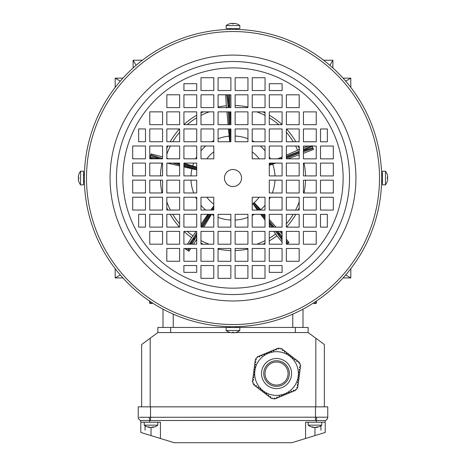 <?xml version="1.0" encoding="UTF-8"?>
<svg xmlns="http://www.w3.org/2000/svg" width="466" height="466" viewBox="0 0 466 466"><rect width="100%" height="100%" fill="white"/><g stroke="black" fill="none" stroke-linecap="round" stroke-linejoin="round"><path stroke-width="0.7" d="M234.736 29.41L239.006 29.521L235.889 29.428L236.413 28.543M381.625 179.777L381.613 180.639M230.239 326.649L228.159 326.596M234.678 326.666C240.182 326.538 240.182 326.538 234.678 326.666M381.637 178.07A148.637 148.637 0 0 1 232.971 326.678A148.637 148.637 0 0 1 84.363 178.006A148.637 148.637 0 0 1 233.029 29.399A148.637 148.637 0 0 1 381.637 178.07M84.398 181.396L84.416 182.13M84.439 182.736L84.48 183.983M84.398 181.227L84.387 180.738M379.505 178.064A146.505 146.505 0 0 1 232.971 324.54A146.505 146.505 0 0 1 86.495 178.006A146.505 146.505 0 0 1 233.029 31.537A146.505 146.505 0 0 1 379.505 178.064M122.867 178.018A110.133 110.133 0 0 1 233.023 67.902A110.133 110.133 0 0 1 343.133 178.059A110.133 110.133 0 0 1 232.977 288.169A110.133 110.133 0 0 1 122.867 178.018M224.461 178.035A8.539 8.539 0 0 1 233 169.502A8.539 8.539 0 0 1 241.539 178.041A8.539 8.539 0 0 1 233 186.575A8.539 8.539 0 0 1 224.461 178.035M333.318 158.848L333.324 146.044L320.515 146.039L320.515 158.848L333.318 158.848M333.318 175.921L333.318 163.117L320.515 163.112L320.509 175.921L333.318 175.921M316.251 124.696L316.257 111.887L303.448 111.887L303.448 124.69L316.251 124.696M316.245 141.769L316.251 128.966L303.442 128.96L303.442 141.769L316.245 141.769M316.245 158.848L316.245 146.039L303.442 146.039L303.436 158.842L316.245 158.848M316.239 175.921L316.245 163.112L303.436 163.112L303.436 175.915L316.239 175.921M327.348 141.775L327.348 128.966L320.521 128.966L320.515 141.769L327.348 141.775M299.178 107.617L299.184 94.808L286.374 94.808L286.374 107.611L299.178 107.617M299.178 124.69L299.178 111.887L286.374 111.881L286.369 124.69L299.178 124.69M299.172 141.769L299.178 128.96L286.369 128.96L286.369 141.763L299.172 141.769M299.172 158.842L299.172 146.033L286.369 146.033L286.363 158.836L299.172 158.842M299.166 175.915L299.166 163.112L286.363 163.106L286.357 175.915L299.166 175.915M282.105 107.611L282.105 94.808L269.301 94.802L269.301 107.611L282.105 107.611M282.099 124.69L282.105 111.881L269.296 111.881L269.296 124.684L282.099 124.69M282.099 141.763L282.099 128.96L269.296 128.954L269.29 141.763L282.099 141.763M282.093 158.836L282.099 146.033L269.29 146.027L269.29 158.836L282.093 158.836M282.093 175.915L282.093 163.106L269.29 163.106L269.284 175.909L282.093 175.915M265.032 90.532L265.038 77.729L252.228 77.723L252.228 90.532L265.032 90.532M265.032 107.611L265.032 94.802L252.228 94.802L252.222 107.605L265.032 107.611M265.026 124.684L265.032 111.881L252.222 111.875L252.222 124.684L265.026 124.684M265.026 141.757L265.026 128.954L252.217 128.948L252.217 141.757L265.026 141.757M265.02 158.836L265.02 146.027L252.217 146.027L252.211 158.83L265.02 158.836M247.959 90.532L247.959 77.723L235.155 77.723L235.149 90.526L247.959 90.532M247.953 107.605L247.959 94.802L235.149 94.796L235.149 107.605L247.953 107.605M247.953 124.678L247.953 111.875L235.149 111.875L235.144 124.678L247.953 124.678M247.947 141.757L247.953 128.948L235.144 128.948L235.144 141.751L247.947 141.757M269.301 83.705L269.301 90.538L282.111 90.538L282.111 83.705L269.301 83.705M213.812 77.717L201.003 77.717L201.003 90.521L213.807 90.526L213.812 77.717M230.886 77.723L218.082 77.717L218.076 90.526L230.886 90.526L230.886 77.723M179.655 94.784L166.851 94.784L166.851 107.588L179.655 107.594L179.655 94.784M196.734 94.79L183.924 94.784L183.924 107.594L196.728 107.594L196.734 94.79M213.807 94.79L201.003 94.79L200.997 107.599L213.807 107.599L213.807 94.79M230.88 94.796L218.076 94.796L218.076 107.599L230.88 107.605L230.88 94.796M196.734 83.694L183.93 83.688L183.924 90.521L196.734 90.521L196.734 83.694M162.582 111.857L149.772 111.857L149.772 124.661L162.576 124.667L162.582 111.857M179.655 111.863L166.845 111.857L166.845 124.667L179.649 124.667L179.655 111.863M196.728 111.863L183.924 111.863L183.919 124.667L196.728 124.672L196.728 111.863M213.807 111.869L200.997 111.863L200.997 124.672L213.801 124.672L213.807 111.869M230.88 111.869L218.071 111.869L218.071 124.672L230.874 124.678L230.88 111.869M162.576 128.931L149.767 128.931L149.767 141.734L162.576 141.74L162.576 128.931M179.649 128.936L166.845 128.936L166.84 141.74L179.649 141.74L179.649 128.936M196.728 128.942L183.919 128.936L183.919 141.746L196.722 141.746L196.728 128.942M213.801 128.942L200.992 128.942L200.992 141.746L213.801 141.751L213.801 128.942M230.874 128.948L218.071 128.942L218.065 141.751L230.874 141.751L230.874 128.948M145.497 146.004L132.694 146.004L132.688 158.807L145.497 158.813L145.497 146.004M162.57 146.009L149.767 146.004L149.761 158.813L162.57 158.813L162.57 146.009M179.649 146.009L166.84 146.009L166.84 158.813L179.643 158.819L179.649 146.009M196.722 146.015L183.919 146.009L183.913 158.819L196.722 158.819L196.722 146.015M213.795 146.015L200.992 146.015L200.986 158.824L213.795 158.824L213.795 146.015M145.491 163.077L132.688 163.077L132.688 175.88L145.491 175.886L145.491 163.077M162.57 163.083L149.761 163.083L149.761 175.886L162.564 175.892L162.57 163.083M179.643 163.088L166.84 163.083L166.834 175.892L179.643 175.892L179.585 163.088M196.716 163.088L183.913 163.088L183.907 175.892L196.716 175.898L196.716 163.088M138.67 141.734L145.497 141.734L145.503 128.931L138.67 128.931L138.67 141.734M132.682 197.229L132.676 210.032L145.485 210.038L145.485 197.229L132.682 197.229M132.682 180.15L132.682 192.959L145.485 192.959L145.491 180.156L132.682 180.15M149.749 231.381L149.743 244.184L162.552 244.19L162.552 231.381L149.749 231.381M149.755 214.308L149.749 227.111L162.558 227.117L162.558 214.308L149.755 214.308M149.755 197.229L149.755 210.038L162.558 210.038L162.564 197.235L149.755 197.229M149.761 180.156L149.755 192.959L162.564 192.965L162.564 180.156L149.761 180.156M138.652 214.302L138.652 227.111L145.479 227.111L145.485 214.302L138.652 214.302M166.822 248.46L166.816 261.263L179.626 261.269L179.626 248.46L166.822 248.46M166.822 231.381L166.822 244.19L179.626 244.19L179.631 231.386L166.822 231.381M166.828 214.308L166.822 227.117L179.631 227.117L179.631 214.313L166.828 214.308M166.828 197.235L166.828 210.038L179.631 210.044L179.637 197.235L166.828 197.235M166.834 180.161L166.834 192.965L179.637 192.965L179.643 180.161L166.834 180.161M183.895 248.46L183.895 261.269L196.699 261.269L196.699 248.465L183.895 248.46M183.901 231.386L183.895 244.196L196.704 244.196L196.704 231.392L183.901 231.386M183.901 214.313L183.901 227.117L196.704 227.123L196.71 214.313L183.901 214.313M183.907 197.235L183.901 210.044L196.71 210.044L196.71 197.24L183.907 197.235M183.907 180.161L183.907 192.971L196.71 192.971L196.716 180.167L183.907 180.161M200.968 265.538L200.963 278.348L213.772 278.348L213.772 265.544L200.968 265.538M200.968 248.465L200.968 261.275L213.772 261.275L213.778 248.465L200.968 248.465M252.188 278.359L264.997 278.359L264.997 265.556L252.193 265.55L252.188 278.359M235.114 278.353L247.918 278.353L247.924 265.55L235.114 265.55L235.114 278.353M200.974 231.392L200.968 244.196L213.778 244.201L213.778 231.392L200.974 231.392M200.974 214.313L200.974 227.123L213.783 227.123L213.783 214.319L200.974 214.313M286.345 261.286L299.149 261.292L299.149 248.483L286.345 248.483L286.345 261.286M269.266 261.286L282.076 261.286L282.076 248.483L269.272 248.477L269.266 261.286M252.193 261.28L264.997 261.286L265.003 248.477L252.193 248.477L252.193 261.28M235.12 261.28L247.924 261.28L247.924 248.477L235.12 248.471L235.12 261.28M269.266 272.383L282.07 272.389L282.076 265.556L269.266 265.556L269.266 272.383M303.418 244.219L316.228 244.219L316.228 231.416L303.424 231.41L303.418 244.219M286.345 244.213L299.155 244.219L299.155 231.41L286.351 231.41L286.345 244.213M269.272 244.213L282.076 244.213L282.081 231.404L269.272 231.404L269.272 244.213M252.193 244.207L265.003 244.207L265.003 231.404L252.199 231.398L252.193 244.207M235.12 244.201L247.929 244.207L247.929 231.398L235.126 231.398L235.12 244.201M200.98 197.24L200.98 210.05L213.783 210.05L213.789 197.24L200.98 197.24M303.424 227.14L316.233 227.146L316.233 214.337L303.424 214.337L303.424 227.14M286.351 227.14L299.155 227.14L299.16 214.337L286.351 214.331L286.351 227.14M269.272 227.134L282.081 227.14L282.081 214.331L269.278 214.331L269.272 227.134M252.199 227.134L265.008 227.134L265.008 214.331L252.199 214.325L252.199 227.134M235.126 227.128L247.929 227.128L247.935 214.325L235.126 214.325L235.126 227.128M320.503 210.073L333.307 210.073L333.312 197.269L320.503 197.264L320.503 210.073M303.43 210.067L316.233 210.073L316.239 197.264L303.43 197.264L303.43 210.067M286.351 210.061L299.16 210.067L299.16 197.258L286.357 197.258L286.351 210.061M269.278 210.061L282.081 210.061L282.087 197.258L269.278 197.252L269.278 210.061M252.205 210.055L265.008 210.061L265.014 197.252L252.205 197.252L252.205 210.055M218.041 265.544L218.041 278.348L230.845 278.353L230.851 265.544L218.041 265.544M320.509 192.994L333.312 193L333.312 180.191L320.509 180.191L320.509 192.994M303.43 192.994L316.239 192.994L316.239 180.191L303.436 180.185L303.43 192.994M286.357 192.988L299.16 192.994L299.166 180.185L286.357 180.185L286.357 192.988M269.284 192.988L282.087 192.988L282.093 180.179L269.284 180.179L269.284 192.988M218.047 248.471L218.041 261.275L230.851 261.28L230.851 248.471L218.047 248.471M218.047 231.392L218.047 244.201L230.851 244.201L230.856 231.398L218.047 231.392M218.053 214.319L218.047 227.123L230.856 227.128L230.856 214.319L218.053 214.319M196.699 272.371L196.699 265.538L183.889 265.538L183.889 272.365L196.699 272.371M327.33 214.343L320.503 214.337L320.497 227.146L327.33 227.146L327.33 214.343M381.602 174.692L381.613 175.49M84.375 176.299C84.503 170.795 84.503 170.795 84.375 176.299M84.398 174.785L84.101 175.222L83.507 174.622M231.322 29.41C225.818 29.539 225.818 29.539 231.322 29.41M316.472 301.024L316.431 302.708L316.472 301.024M343.069 78.148L350.816 78.148L350.816 87.416M332.887 67.966L332.887 60.219L329.911 65.333M133.113 67.966L133.113 60.219L142.38 60.219M122.931 78.148L115.184 78.148L120.298 81.131M122.931 277.928L115.184 277.928L115.184 268.661M150.378 301.595L150.425 303.529L151.66 303.529A0.856 0.856 0 0 0 152.464 302.97A0.856 0.845 -178.5 0 1 151.66 303.529L150.425 303.541A0.856 0.845 178.7 0 1 149.569 302.708L149.528 301.024M314.311 302.463L314.34 303.529L315.575 303.529A0.856 0.856 0 0 0 316.431 302.708A0.856 0.845 -178.7 0 1 315.575 303.529L314.34 303.541L315.575 303.541L315.622 301.595M150.425 303.541L150.425 303.529A0.856 0.856 0 0 1 149.569 302.708M314.34 303.529A0.856 0.845 178.5 0 1 313.536 302.964A0.856 0.856 0 0 0 314.34 303.541L314.34 303.529M115.184 78.148L115.184 87.416M115.184 277.928L120.298 274.946M332.887 60.219L323.62 60.219M133.113 60.219L136.089 65.333M343.069 277.928L350.816 277.928L350.816 268.661M350.816 277.928L345.702 274.946M350.816 78.148L345.702 81.131M303.005 309.156L303.005 327.447M162.995 309.156L162.995 327.447M387.217 174.622L387.24 174.599A11.097 11.097 0 0 0 385.44 171.208L382.493 171.208L382.493 184.868L385.44 184.868A11.097 11.097 0 0 0 387.24 181.478L387.217 181.455A11.073 11.073 -0 0 0 387.735 178.798L387.735 178.798M385.44 171.208L385.44 184.868M387.24 174.599L387.217 174.599A11.073 11.073 180 0 1 387.735 177.278L387.217 177.237A10.858 9.402 91.4 0 1 387.24 177.989A10.858 9.402 91.4 0 1 387.217 178.74A10.858 9.402 88.6 0 0 387.24 178.088A10.858 9.402 88.6 0 0 387.24 178.035M387.735 177.278L387.223 177.278L387.735 177.296A11.073 11.073 -0 0 0 387.735 177.278L387.223 177.336M387.217 178.74L387.735 178.781A11.073 11.073 180 0 1 387.217 181.455M239.827 28.543L226.167 28.543L226.167 25.601L239.827 25.601M226.173 25.601L226.167 25.601A11.097 11.097 0 0 1 229.557 23.795L229.563 23.818A11.073 11.073 90 0 1 232.237 23.3L232.202 23.818A10.858 9.402 1.4 0 1 232.953 23.795A10.858 9.402 1.4 0 1 233.705 23.818A10.858 9.402 -1.4 0 0 233.047 23.795A10.858 9.402 -1.4 0 0 233 23.795M232.295 23.813L232.26 23.3A11.073 11.073 -90 0 0 232.237 23.3L232.237 23.818M233.705 23.818L233.74 23.3A11.073 11.073 90 0 1 236.419 23.818A11.073 11.073 -90 0 0 233.763 23.3L233.763 23.3M236.419 23.818L236.443 23.795A11.097 11.097 0 0 1 239.833 25.601L239.833 28.543M232.26 23.813L232.26 23.3M139.439 417.28L327.767 417.198A3.413 3.413 0 0 1 325.204 420.501L316.327 420.501L316.327 422.208L305.568 422.208L308.131 422.208L308.131 425.155A11.097 11.097 0 0 0 313.845 427.444A11.073 8.172 90 0 0 313.898 427.45L313.898 427.27M316.327 422.208L325.204 422.208L325.204 432.454L291.908 442.7L174.092 442.7L160.432 438.494L160.432 422.208L157.869 422.208L157.869 425.155L144.21 425.155A11.097 11.097 0 0 0 149.924 427.444A11.073 8.172 90 0 0 149.976 427.45L149.976 427.27M149.673 422.208L160.432 422.208L160.432 438.494L140.796 432.454L140.796 422.208L149.673 422.208L149.673 420.501L140.796 420.501L140.796 422.208M138.291 417.204A3.413 3.396 105.2 0 0 140.796 420.501A3.413 3.413 0 0 1 138.233 417.198L138.233 406.841L327.767 406.841L327.767 417.198L327.767 406.841M325.204 420.501L325.204 422.208L325.204 420.501A3.413 3.396 74.8 0 0 327.709 417.204L327.324 417.245M305.568 422.208L305.568 438.494L305.568 422.208M316.653 417.204A3.413 0.326 91.5 0 1 316.327 420.501L149.673 420.501A3.413 0.326 88.5 0 1 149.347 417.204M320.934 430.235L320.876 425.796A11.097 11.097 0 0 0 320.934 425.755L320.934 430.235M145.124 425.796L145.066 430.235L145.066 425.755M143.598 417.297L139.911 417.291M78.777 181.46L78.76 181.478A11.097 11.097 0 0 0 80.56 184.868L83.507 184.868L83.507 171.208L80.56 171.208A11.097 11.097 0 0 0 78.76 174.599L78.783 174.622A11.073 11.073 0 0 0 78.265 177.296L78.265 177.278A11.073 11.073 180 0 1 78.777 174.616M80.56 184.868L80.56 171.208M78.76 181.478L78.783 181.478A11.073 11.073 0 0 1 78.265 178.798L78.783 178.833A10.858 9.402 -88.6 0 1 78.76 178.088A10.858 9.402 -88.6 0 1 78.783 177.336A10.858 9.402 -91.4 0 0 78.76 177.989A10.858 9.402 -91.4 0 0 78.76 178.035M78.777 178.74L78.265 178.781A11.073 11.073 180 0 0 78.265 178.798L78.777 178.798M78.783 177.336L78.265 177.296M78.777 178.781L78.265 178.781M226.173 327.534L239.833 327.534L239.833 330.476L226.173 330.476M239.827 330.476L239.833 330.476A11.097 11.097 0 0 1 236.443 332.281L236.437 332.258A11.073 11.073 -90 0 1 233.763 332.776L233.798 332.258A10.858 9.402 -178.6 0 1 233.047 332.281A10.858 9.402 -178.6 0 1 232.295 332.258A10.858 9.402 178.6 0 0 232.953 332.281A10.858 9.402 178.6 0 0 233 332.281M233.705 332.264L233.74 332.776A11.073 11.073 90 0 0 233.763 332.776L233.763 332.258M232.295 332.258L232.26 332.776A11.073 11.073 -90 0 1 229.581 332.258A11.073 11.073 90 0 0 232.237 332.776L232.237 332.776M229.581 332.258L229.557 332.281A11.097 11.097 0 0 1 226.167 330.476L226.167 327.534M233.74 332.258L233.74 332.776M253.44 380.279L253.551 379.429L253.44 380.279L252.595 380.169L252.391 381.712L253.219 381.969L252.834 382.784L253.516 384.415L253.883 383.932L254.558 384.45L254.04 385.126L255.397 386.168L255.916 385.487L256.591 386.005L256.073 386.687L257.43 387.724L257.948 387.048L258.624 387.566L258.106 388.242L259.463 389.285L259.981 388.603L260.657 389.127L260.139 389.803L261.496 390.84L262.014 390.164L262.69 390.683L262.172 391.358L263.529 392.401L264.269 391.894M298.63 362.729L299.201 363.16L299.568 362.682L300.244 364.313L299.865 365.123L300.692 365.379L300.488 366.923L299.638 366.812L299.527 367.662L300.378 367.773L300.156 369.462L299.306 369.352L299.195 370.202L300.04 370.313L299.819 372.002L298.974 371.891L298.863 372.742L299.708 372.852L299.487 374.542L298.642 374.431L298.531 375.281L299.376 375.392L299.155 377.081L298.31 376.971L298.193 377.821L299.044 377.932L298.822 379.621L297.972 379.51L297.861 380.361L298.712 380.472L298.485 382.161L297.64 382.05L297.529 382.901L298.374 383.011L298.153 384.7L297.308 384.59L297.197 385.434L298.042 385.551L297.821 387.24L296.976 387.13L296.865 387.974L297.465 388.056L296.393 389.454L295.496 389.529L295.683 390.38L294.25 390.974L293.924 390.188L293.131 390.514L293.458 391.3L291.879 391.953L291.553 391.166L290.767 391.492L291.093 392.279L289.514 392.937L289.188 392.145L288.402 392.477L288.728 393.263L287.149 393.916L286.823 393.129L286.037 393.455L286.363 394.242L284.784 394.9L284.458 394.108L283.666 394.434L283.998 395.226L282.419 395.879L282.093 395.092L281.301 395.418L281.627 396.205L280.054 396.857L279.728 396.071L278.936 396.397L279.262 397.189L277.689 397.842L277.357 397.055L276.571 397.382L276.897 398.168L275.319 398.82L274.992 398.034L274.206 398.36L274.439 398.919L272.686 398.692L272.179 397.958L271.538 398.541L270.303 397.597L270.822 396.916L270.146 396.397L269.622 397.073L268.27 396.036L268.789 395.36L268.113 394.836L267.595 395.517L266.237 394.475L266.756 393.799L266.08 393.281L265.562 393.956L264.205 392.92L264.723 392.244L264.047 391.72M296.626 361.191L297.168 361.604L297.687 360.929L299.044 361.966L298.52 362.641M292.526 357.83L293.102 358.488L293.621 357.812L294.978 358.849L294.454 359.525L295.135 360.043L295.654 359.368L297.011 360.404L296.487 361.086L297.273 361.47M291.11 356.874L291.588 356.251L292.945 357.288L292.427 357.97L293.102 358.488M290.615 356.577L291.069 356.927M289.036 355.372L288.361 354.853L289.036 355.372L289.555 354.69L290.912 355.733L290.394 356.408M284.516 351.906L284.971 352.255L285.489 351.574L286.846 352.616L286.328 353.292L287.004 353.81L287.522 353.135L288.879 354.172L288.361 354.853M286.328 353.292L287.004 353.81M255.607 362.478L255.886 361.657L255.042 361.546L255.263 359.851L256.108 359.962L256.218 359.117L255.618 359.036L256.69 357.638L257.582 357.562L257.395 356.717L258.834 356.117L259.16 356.909L259.952 356.583L259.626 355.791L261.199 355.139L261.525 355.925L262.317 355.599L261.991 354.812L263.564 354.154L263.896 354.946L264.682 354.62L264.356 353.828L265.935 353.176L266.261 353.962L267.047 353.636L266.721 352.849L268.3 352.197L268.626 352.983L269.412 352.657L269.086 351.865L270.664 351.213L270.991 352.005L271.777 351.673L271.451 350.886L273.029 350.234L273.356 351.02L274.148 350.694L273.816 349.908L275.394 349.25L275.721 350.042L276.513 349.716L276.187 348.923L277.759 348.271L278.091 349.057L278.878 348.731L278.645 348.172L280.392 348.399L280.905 349.139L281.546 348.551L282.78 349.5L282.262 350.176L282.938 350.694L283.456 350.018L284.813 351.055L284.295 351.737M297.145 387.153L296.929 387.462L296.976 387.13M297.308 384.59L297.232 385.161M297.698 382.918L297.617 382.219M297.972 379.51L297.861 380.361M265.975 393.415L266.535 393.63M270.041 396.531L270.822 396.916M255.461 364.872L255.554 364.196L254.704 364.086L254.931 362.391L255.776 362.501L255.886 361.657M253.941 375.177L254.22 374.355L253.376 374.239L253.597 372.55L254.442 372.66L254.553 371.816L253.708 371.705L253.929 370.01L254.774 370.12L254.885 369.276L254.04 369.165L254.261 367.47L255.106 367.581L255.222 366.736L254.372 366.625L254.593 364.93L255.444 365.041L255.554 364.196M255.048 366.713L255.106 367.581M254.11 375.2L254.22 374.355L254.11 375.2L253.259 375.089L253.038 376.778L253.865 377.064M253.551 379.429L252.706 379.318L252.927 377.629L253.778 377.74L253.888 376.895M274.684 398.162L275.057 398.191M288.372 368.641A12.803 12.803 0 0 0 271.637 361.715A12.803 12.803 0 0 0 264.711 378.45A12.803 12.803 0 0 0 281.447 385.376A12.803 12.803 0 0 0 288.372 368.641M256.352 381.916A21.855 21.855 0 0 0 284.912 393.735A21.855 21.855 0 0 0 296.731 365.175A21.855 21.855 0 0 0 268.171 353.356A21.855 21.855 0 0 0 256.352 381.916M268.008 394.976L268.684 395.494M263.942 391.859L264.618 392.378M261.909 390.298L262.585 390.817M259.877 388.743L260.552 389.261M257.844 387.182L258.519 387.7M255.811 385.627L256.492 386.145M254.296 384.246L254.459 384.584M253.382 379.411L253.271 380.256M253.72 376.872L253.609 377.716M254.384 371.792L254.273 372.637M254.716 369.253L254.605 370.097M256.154 359.63L255.939 359.938M259.882 356.42L259.096 356.752M262.253 355.442L261.461 355.768M264.618 354.463L263.826 354.789M266.983 353.478L266.197 353.805M269.348 352.5L268.562 352.826M271.713 351.515L270.927 351.842M274.078 350.537L273.292 350.863M276.449 349.558L275.656 349.884M278.4 348.929L278.021 348.9M283.043 350.56L282.367 350.042M285.075 352.115L284.4 351.597M289.141 355.238L288.46 354.713M291.174 356.793L290.493 356.274M295.24 359.909L294.559 359.391M298.782 362.845L298.624 362.507M299.696 367.686L299.807 366.835M299.364 370.225L299.475 369.375M299.032 372.759L299.143 371.915M298.7 375.299L298.811 374.454M298.368 377.839L298.479 376.994M293.196 390.671L293.988 390.345M290.831 391.65L291.623 391.323M288.466 392.634L289.252 392.302M286.101 393.613L286.887 393.287M283.736 394.591L284.522 394.265M281.371 395.576L282.157 395.25M279 396.554L279.792 396.228M276.635 397.539L277.427 397.213M288.07 373.546A11.528 11.528 0 0 1 276.542 385.073A11.528 11.528 0 0 1 265.014 373.546A11.528 11.528 0 0 1 276.542 362.018A11.528 11.528 0 0 1 288.07 373.546M315.814 406.841L315.814 338.229L308.131 332.567L235.278 332.567M233.722 332.567L232.278 332.567M230.722 332.567L157.869 332.567L150.186 338.229L150.186 406.841M324.353 406.841L324.353 344.52L324.353 406.841M141.647 406.841L141.647 344.52L150.186 338.229M315.814 338.229L324.353 344.52M229.901 327.447L157.869 327.447L157.869 332.567M236.099 327.447L308.131 327.447L308.131 332.567L308.131 327.447M321.79 422.208L321.79 425.155L308.131 425.155M321.79 425.155A11.097 11.097 0 0 1 316.076 427.444A11.073 8.172 -90 0 1 316.024 427.45A11.073 7.468 -90 0 0 317.829 426.932A10.858 6.943 -130.6 0 1 316.717 426.932A11.073 7.468 90 0 1 314.911 427.45A11.073 8.172 -90 0 1 312.936 426.932A10.858 6.343 128 0 1 312.418 426.955A10.858 6.343 128 0 1 311.923 426.932A11.073 8.172 90 0 0 313.845 427.444M314.958 435.605L314.958 427.444A11.073 7.468 -90 0 0 315.01 427.45A11.073 8.172 90 0 0 316.024 427.27M282.081 237.619L279.076 234.433A0.856 0.699 143.9 0 1 277.975 234.427L275.499 231.404M282.076 238.54L278.633 233.891L277.975 234.427L282.076 240.048M190.891 244.196L193.658 239.32A0.856 0.699 29.6 0 0 194.753 239.192L194.037 238.732L196.704 234.584M196.704 234.462L193.658 239.32L194.037 238.732L193.268 238.237L196.704 232.884M190.792 248.465L189.004 251.25L184.705 248.46M149.778 158.813L151.077 153.862L162.57 156.879M210.789 210.05L213.783 205.995M196.716 169.84L183.913 166.945M183.913 163.304L196.716 167.131M229.668 141.751L228.474 128.948M213.783 204.178A32.445 32.445 0 0 1 206.852 197.24M206.857 158.824A32.445 32.445 0 0 1 213.795 151.887M286.363 155.126L299.661 149.353M235.149 105.502A72.568 72.568 0 0 1 247.953 107.029A72.568 72.568 0 0 0 235.149 105.502M262.818 111.881A72.568 72.568 0 0 1 265.032 112.918A72.568 72.568 0 0 0 262.818 111.881M269.296 115.201A72.568 72.568 0 0 1 282.099 124.603A72.568 72.568 0 0 0 269.296 115.201M286.456 128.96A72.568 72.568 0 0 1 295.852 141.763A72.568 72.568 0 0 0 286.456 128.96M298.129 146.033A72.568 72.568 0 0 1 299.172 148.246A72.568 72.568 0 0 0 298.129 146.033M277.643 158.836L282.093 156.943M252.217 151.899A32.445 32.445 0 0 1 259.148 158.836M259.143 197.252A32.445 32.445 0 0 1 252.205 204.184M275.726 163.106L269.29 165.36M259.23 210.061L253.708 203.31L254.442 202.856L261.135 210.061M253.708 203.31A32.672 32.672 0 0 1 253.655 203.351L259.143 210.061M257.343 210.055L253.067 203.974L253.655 203.351M304.018 163.112A72.568 72.568 0 0 1 305.539 175.915A72.568 72.568 0 0 0 304.018 163.112M305.539 180.185A72.568 72.568 0 0 1 304.013 192.994A72.568 72.568 0 0 0 305.539 180.185M299.16 207.853A72.568 72.568 0 0 1 298.118 210.067A72.568 72.568 0 0 0 299.16 207.853M295.84 214.337A72.568 72.568 0 0 1 286.433 227.14A72.568 72.568 0 0 0 295.84 214.337M279.722 231.404L280.882 232.569A72.568 72.568 0 0 0 282.081 231.491A72.568 72.568 0 0 1 280.882 232.569L282.081 234.008M299.172 154.799L287.767 158.842M269.278 219.41L276 227.134M276.944 235.784A72.568 72.568 0 0 1 269.272 240.893A72.568 72.568 0 0 0 276.944 235.784L273.723 231.404M265.003 243.17A72.568 72.568 0 0 1 262.789 244.207A72.568 72.568 0 0 0 265.003 243.17M247.924 249.054A72.568 72.568 0 0 1 235.12 250.574A72.568 72.568 0 0 0 247.924 249.054M230.851 250.574A72.568 72.568 0 0 1 218.047 249.048A72.568 72.568 0 0 0 230.851 250.574M203.182 244.196A72.568 72.568 0 0 1 200.968 243.153A72.568 72.568 0 0 0 203.182 244.196M195.93 240.427A72.568 72.568 0 0 0 196.704 240.875A72.568 72.568 0 0 1 195.93 240.427L196.99 238.446M270.443 227.134L269.272 225.614M265.008 220.057L260.611 214.325M211.465 214.319L203.782 227.123M201.225 231.392L200.974 231.806M191.66 237.677A72.568 72.568 0 0 1 183.901 231.474A72.568 72.568 0 0 0 191.66 237.677L196.11 231.392M179.544 227.117A72.568 72.568 0 0 1 170.148 214.308A72.568 72.568 0 0 0 179.544 227.117M167.871 210.038A72.568 72.568 0 0 1 166.828 207.83A72.568 72.568 0 0 0 167.871 210.038M161.982 192.965A72.568 72.568 0 0 1 160.461 180.156A72.568 72.568 0 0 0 161.982 192.965M160.461 175.886A72.568 72.568 0 0 1 161.987 163.083A72.568 72.568 0 0 0 160.461 175.886M200.974 224.309L207.836 214.319M179.643 165.96L167.143 163.083M166.84 148.217A72.568 72.568 0 0 1 167.882 146.009A72.568 72.568 0 0 0 166.84 148.217M170.16 141.74A72.568 72.568 0 0 1 179.567 128.936A72.568 72.568 0 0 0 170.16 141.74M183.919 124.585A72.568 72.568 0 0 1 196.728 115.184A72.568 72.568 0 0 0 183.919 124.585M200.997 112.906A72.568 72.568 0 0 1 203.211 111.863A72.568 72.568 0 0 0 200.997 112.906M226.319 105.776A72.568 72.568 0 0 0 218.076 107.023A72.568 72.568 0 0 1 226.319 105.776L226.627 108.001M166.84 158.248L168.744 158.813M228.095 124.678L226.965 111.869M303.442 147.856L308.119 146.039M303.442 153.355L313.484 149.446L313.14 148.561L303.442 151.735M286.345 239.221L289.031 242.506L286.94 244.213M276.932 235.802L282.076 242.093M195.947 240.433L193.536 244.196M191.643 237.666L187.449 244.196M226.295 105.776L225.666 94.796M230.88 96.229L230.798 94.796M227.618 94.796L228.806 105.333A0.856 0.699 173.6 0 0 227.996 106.079L226.726 94.796M228.998 107.605L228.87 105.333A0.856 0.699 -0.1 0 1 229.761 105.98L229.855 107.605M190.058 244.196L193.606 239.285A0.856 0.699 -144.1 0 1 193.268 238.237L188.957 244.196M276.606 231.404L279.128 234.392A0.856 0.699 -42.4 0 0 279.344 233.309L278.685 233.85L276.688 231.404M311.97 145.555L313.14 148.561M157.869 425.155A11.097 11.097 0 0 1 152.155 427.444A11.073 8.172 -90 0 1 152.102 427.45A11.073 7.468 -90 0 0 153.908 426.932A10.858 6.943 -130.6 0 1 152.796 426.932A11.073 7.468 90 0 1 150.99 427.45A11.073 8.172 -90 0 1 149.015 426.932A10.858 6.343 128 0 1 148.503 426.955A10.858 6.343 128 0 1 148.002 426.932A11.073 8.172 90 0 0 149.924 427.444M151.042 435.605L151.042 427.444A11.073 7.468 -90 0 0 151.089 427.45A11.073 8.172 90 0 0 152.102 427.27M355.931 178.064A122.931 122.931 0 0 1 232.977 300.966A122.931 122.931 0 0 1 110.069 178.012A122.931 122.931 0 0 1 233.023 55.105A122.931 122.931 0 0 1 355.931 178.064M349.529 178.059A116.529 116.529 0 0 1 232.977 294.564A116.529 116.529 0 0 1 116.471 178.012A116.529 116.529 0 0 1 233.023 61.512A116.529 116.529 0 0 1 349.529 178.059M151.66 303.541L151.689 302.463M173.236 314.131L173.236 327.447M292.764 314.131L292.764 327.447M150.53 420.501L150.53 406.841M315.47 420.501L315.47 406.841M262.661 379.301A15.029 15.029 0 0 0 282.297 387.427A15.029 15.029 0 0 0 290.423 367.791A15.029 15.029 0 0 0 270.787 359.665A15.029 15.029 0 0 0 262.661 379.301M170.678 327.447L170.678 332.567M295.322 327.447L295.322 332.567M187.454 250.254L188.468 248.465M150.244 157.036L158.912 158.813M205.716 210.05A42.062 42.062 0 0 1 200.98 205.308M196.71 199.302A42.062 42.062 0 0 1 195.58 197.24M193.681 192.971A42.062 42.062 0 0 1 190.99 180.161M190.996 175.898A42.062 42.062 0 0 1 191.969 168.797M192.726 165.913A42.062 42.062 0 0 1 193.687 163.088M195.586 158.819A42.062 42.062 0 0 1 196.722 156.757M200.992 150.751A42.062 42.062 0 0 1 205.727 146.015M211.733 141.751A42.062 42.062 0 0 1 213.801 140.615M218.065 138.717A42.062 42.062 0 0 1 229.109 136.159M247.935 217.36A42.062 42.062 0 0 1 235.406 220.028A42.062 42.062 0 0 1 235.126 220.045M230.856 220.045A42.062 42.062 0 0 1 218.053 217.354M213.783 215.455A42.062 42.062 0 0 1 211.715 214.319M256.836 111.875A70.325 70.325 0 0 1 265.026 115.428M269.296 117.805A70.325 70.325 0 0 1 278.819 124.69M286.369 132.239A70.325 70.325 0 0 1 293.248 141.763M295.619 146.033A70.325 70.325 0 0 1 297.64 150.332M235.144 136.031A42.062 42.062 0 0 1 247.947 138.722M252.217 140.621A42.062 42.062 0 0 1 254.285 141.757M260.284 146.027A42.062 42.062 0 0 1 265.02 150.763M269.29 156.768A42.062 42.062 0 0 1 270.42 158.836M272.709 164.172A42.062 42.062 0 0 1 275.01 175.909M275.004 180.179A42.062 42.062 0 0 1 272.313 192.988M270.414 197.252A42.062 42.062 0 0 1 269.278 199.32M265.008 205.325A42.062 42.062 0 0 1 260.768 209.63M254.267 214.325A42.062 42.062 0 0 1 252.199 215.461M299.16 201.877A70.325 70.325 0 0 1 295.607 210.067M293.236 214.337A70.325 70.325 0 0 1 286.351 223.855M275.668 233.938A70.325 70.325 0 0 1 269.272 238.283M265.003 240.66A70.325 70.325 0 0 1 256.813 244.207M209.164 244.196A70.325 70.325 0 0 1 200.974 240.642M193.017 235.889A70.325 70.325 0 0 1 187.181 231.386M179.631 223.831A70.325 70.325 0 0 1 172.752 214.308M170.381 210.038A70.325 70.325 0 0 1 166.828 201.848M166.84 154.199A70.325 70.325 0 0 1 170.393 146.009M172.764 141.74A70.325 70.325 0 0 1 179.649 132.222M187.204 124.667A70.325 70.325 0 0 1 196.728 117.787M200.997 115.417A70.325 70.325 0 0 1 209.187 111.869M229.738 94.796L229.761 105.98L228.911 106.027L228.847 94.796M230.874 140.324L230.221 128.948M229.977 124.678L229.243 111.869M228.084 107.599L227.996 106.079L228.847 106.032L228.934 107.599M229.179 111.869L229.913 124.678M230.157 128.948L230.874 141.448M230.099 111.869L230.833 124.678M230.035 141.751L229.301 128.948M229.056 124.678L228.323 111.869M160.455 158.813L150.611 155.644M196.716 168.471L183.913 165.104M179.643 163.985L176.23 163.083M175.973 163.083L179.643 164.049M183.913 165.174L196.716 168.535M150.838 154.776L162.57 158.562M183.913 164.224L196.716 167.585M196.716 169.42L183.913 166.053M179.643 164.929L172.612 163.083M154.473 158.813L150.017 157.898M186.971 248.465L186.243 249.473M213.783 207.883L212.391 210.05M209.648 214.319L201.423 227.123M201.498 227.123L209.723 214.319M212.467 210.05L213.783 207.999M185.491 248.99L185.87 248.46M200.974 226.237L208.634 214.319M211.378 210.05L213.783 206.304M213.783 209.578L213.48 210.05M210.743 214.319L202.512 227.123M196.704 236.163L191.916 244.196M189.493 248.465L188.206 250.737M287.604 243.671L286.345 242.291M262.638 214.325L265.008 217.226M269.278 222.445L273.111 227.134M273.192 227.134L269.278 222.346M265.008 217.127L262.719 214.325M272.01 227.134L269.272 223.791M265.008 218.571L261.537 214.325M258.042 210.055L253.067 203.974M254.442 202.856L260.331 210.061M263.82 214.331L265.008 215.775M269.278 220.995L274.299 227.134M277.788 231.404L282.081 236.303M286.345 240.969L288.297 243.106M303.442 150.803L312.82 147.728M312.296 146.382L303.442 150.407M269.29 163.939L271.433 163.106M286.363 157.292L299.172 152.306M299.172 152.236L286.363 157.223M271.259 163.106L269.29 163.875M299.172 153.221L286.363 158.207M273.787 163.106L269.29 164.859M279.868 158.836L282.093 157.968M286.363 156.308L299.172 151.322M303.442 149.429L310.904 146.039M382.493 181.455L381.607 180.93M382.493 174.622L381.607 175.146M229.587 28.543L230.111 29.428M83.507 181.455L84.393 180.93M229.587 327.534L230.111 326.649M236.413 327.534L235.889 326.649M144.21 422.208L144.21 425.155"/></g></svg>
